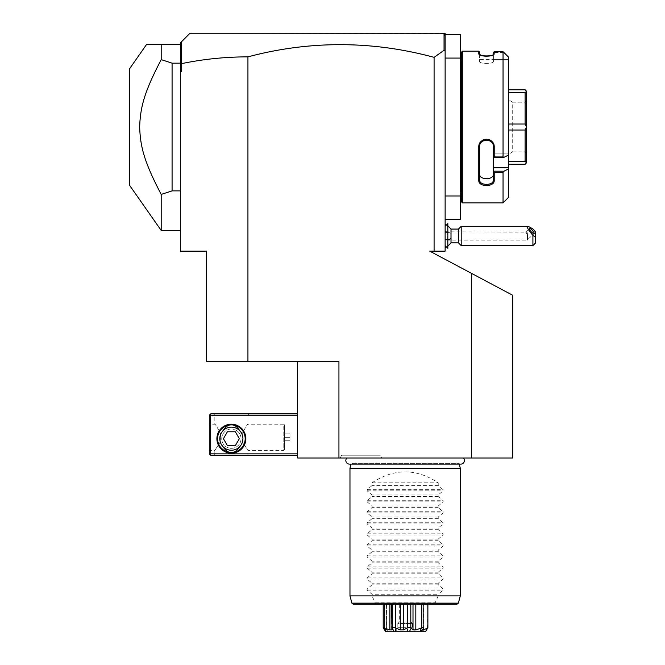 <?xml version="1.0" encoding="UTF-8"?>
<svg xmlns="http://www.w3.org/2000/svg" width="665" height="665" viewBox="0 0 665 665"><rect width="100%" height="100%" fill="white"/><g stroke="black" fill="none" stroke-linecap="round" stroke-linejoin="round"><path stroke-width="0.5" stroke-dasharray="3.33 2.49" d="M471.327 457.994L512.698 457.994L512.698 295.268L471.327 273.265L471.327 457.994L338.942 457.994L338.942 361.461L247.929 361.461L247.929 56.874A702.09 496.456 -90 0 1 434.095 57.365L434.095 251.137L445.126 251.137L445.126 58.071L460.296 58.071L460.296 34.63L445.126 34.63L445.126 58.071L445.126 34.63M297.571 361.461L338.942 361.461L297.571 361.461L297.571 457.994L338.942 457.994M346.839 457.994L463.43 457.994L346.839 457.994M381.901 457.994L340.106 457.994L381.901 457.994L380.314 455.234L341.702 455.234L380.314 455.234M471.327 273.265L429.706 251.137L434.095 251.137M445.126 231.653L445.126 247.555L445.126 231.653A12.411 4.613 0 0 1 451.011 233.407L451.011 229.076M434.095 57.365L444.037 50.282L445.126 51.097L445.126 58.071M445.126 195.976L460.296 195.976L460.296 58.071M445.126 219.417L460.296 219.417L460.296 195.976M460.296 193.216L460.296 60.831L460.296 193.216M461.676 60.831L461.676 193.216L461.676 60.831M461.676 202.044L461.676 52.003M503.97 52.527L493.397 52.444L503.97 52.527L503.048 51.704L503.048 156.957L494.22 156.957L494.22 147.007C494.66 137.165 478.335 137.148 478.775 147.007L478.775 180.398C478.335 187.264 494.66 187.247 494.22 180.398L494.22 172.41L503.048 172.41L503.97 171.204L493.397 171.204L494.22 172.41M493.397 59.451L493.397 52.527L493.397 59.451L508.559 59.451L493.397 59.451L493.397 61.496L493.397 59.451L479.606 59.451L479.606 61.496C479.166 64.048 493.837 64.048 493.397 61.496L493.397 54.472L493.397 61.496C493.837 64.048 479.157 64.048 479.606 61.496L479.606 59.451M508.559 57.148L508.559 155.036L503.97 157.347L503.048 156.957M493.347 54.671L493.397 54.472C493.837 57.057 479.157 57.057 479.606 54.472L479.606 52.003M478.775 51.18L478.775 53.666L479.648 54.671M492.142 55.203L493.854 54.314L494.22 51.704L503.048 51.704M478.775 53.666L482.424 55.636M484.087 55.902L486.439 56.043M486.589 56.043L488.625 55.935M490.562 55.636L491.477 55.411M462.499 202.875L462.499 51.18M503.048 202.875L503.048 172.41M494.22 53.666L493.397 54.472L493.397 52.444M503.97 157.347L493.397 157.347L493.397 153.881L493.397 157.347L494.22 156.957M494.22 147.007L493.397 146.79C493.846 138.12 479.157 138.112 479.606 146.79L479.606 179.816L479.606 174.089L479.606 179.816L478.775 180.398M493.397 157.306L493.397 174.089C493.837 180.207 479.157 180.207 479.606 174.089L479.606 145.485L479.606 174.089M478.775 147.007L479.606 146.79L479.606 145.485L479.606 146.79M494.22 180.398L493.397 179.816L493.397 171.321M508.559 197.355L508.559 167.738L493.397 167.738L493.397 171.204M508.559 155.036L508.559 167.738M508.559 92.792L508.559 130.024L508.559 92.792L525.109 92.792L526.489 91.221L525.109 89.792L508.559 89.792M508.559 130.024L508.559 164.255L508.559 130.024L525.109 130.024L526.489 127.073L526.489 91.221M493.397 174.089L493.397 153.881L508.559 153.881L493.397 153.881L493.397 157.347M493.397 167.738L493.397 146.79M493.397 145.485C493.837 136.824 479.157 136.824 479.606 145.485C479.166 136.824 493.837 136.824 493.397 145.485M508.559 124.022L525.109 124.022L525.109 92.792M525.109 124.022L526.489 126.973M508.559 161.254L525.109 161.254L525.109 130.024M508.559 164.255L525.109 164.255L526.489 162.875L526.489 127.073M525.109 161.254L526.489 162.825M526.489 100.822L526.489 153.224L526.489 100.822L525.109 102.202L525.109 151.844L525.109 102.202L512.698 102.202L512.698 151.844L508.559 154.238L508.559 99.817L508.559 154.238M526.489 153.224L525.109 151.844L512.698 151.844L512.698 102.202L508.559 99.817M479.606 54.472L479.606 61.496L479.606 54.472C479.157 57.057 493.837 57.057 493.397 54.472L493.397 61.496L493.397 54.472M445.126 51.097L445.126 33.25L443.746 33.25L444.827 34.322L444.037 33.541L444.037 50.282M247.929 56.874C225.452 56.866 203.365 59.119 181.686 63.624L181.686 71.862L180.356 71.862L180.356 251.137L206.557 251.137L206.557 361.461L247.929 361.461M181.686 63.624L181.578 41.679L190.007 33.25L444.037 33.541M181.578 41.679L180.356 42.901L180.356 70.033L181.686 71.862M180.356 64.347L181.578 63.532M180.356 70.033L180.356 71.862M180.356 63.167L180.356 190.88L180.356 63.167L172.077 63.167L172.077 190.88L161.196 194.429L161.196 230.456M180.356 190.88L180.356 230.456L180.356 190.88L172.077 190.88M180.356 47.09L181.063 42.186M443.746 33.25L444.827 34.322L445.126 36.267M172.077 63.167L161.196 59.617L161.196 44.281L180.356 44.281M129.326 184.945L129.326 69.102M161.196 59.617C143.972 92.684 140.373 107.215 139.658 127.023C140.373 146.832 143.972 161.362 161.196 194.429M297.571 453.854L297.571 413.863L297.571 453.854L210.689 453.854L209.999 454.544L209.309 453.854L209.309 415.243L210.689 413.863L297.571 413.863M209.999 454.544L210.689 455.234L297.571 455.234M213.448 455.234L249.309 455.234L213.448 455.234L214.828 453.854L247.929 453.854L214.828 453.854L214.828 450.405L220.173 442.134L223.365 447.246A11.721 11.721 0 0 1 223.365 430.13L220.697 433.863C217.413 427.57 215.46 424.353 214.828 424.204C215.46 424.353 217.413 427.57 220.697 433.863L220.173 442.134L214.828 450.405L209.309 450.405L209.309 424.204L209.309 450.405M297.571 415.243L210.689 415.243L210.689 453.854M245.859 438.684A14.48 14.48 0 0 0 231.378 424.204A14.48 14.48 0 0 0 216.898 438.684A14.48 14.48 0 0 0 231.378 453.164A14.48 14.48 0 0 0 245.859 438.684M210.689 415.243L209.999 414.553M213.448 413.863L249.309 413.863L213.448 413.863L214.828 415.243L214.828 424.204L209.309 424.204M231.378 429.033A9.651 9.651 0 0 0 221.728 438.684A9.651 9.651 0 0 0 231.378 448.335A9.651 9.651 0 0 0 241.029 438.684A9.651 9.651 0 0 0 231.378 429.033A9.651 9.651 0 0 1 241.029 438.684A9.651 9.651 0 0 1 231.378 448.335A9.651 9.651 0 0 1 221.728 438.684A9.651 9.651 0 0 1 231.378 429.033M249.309 413.863L247.929 415.243L214.828 415.243L247.929 415.243L247.929 424.204C247.297 424.353 245.343 427.57 242.06 433.863L239.392 430.13A11.721 11.721 0 0 1 239.392 447.246L242.584 442.134L247.929 450.405L247.929 453.854L249.309 455.234M284.47 424.952L284.529 449.665L284.529 424.952L283.78 424.204L283.78 450.405L247.929 450.405L242.584 442.134L242.06 433.863C245.343 427.57 247.297 424.353 247.929 424.204L283.78 424.204L283.78 450.405L284.529 449.665L284.47 424.952L284.47 449.665M242.06 433.863L242.584 442.134L239.392 447.246A11.721 11.721 0 0 0 239.392 430.13L242.06 433.863M223.365 447.246L220.173 442.134L220.697 433.863L223.365 430.13A11.721 11.721 0 0 0 223.365 447.246M284.47 437.304L284.47 440.754L284.47 433.863L284.47 437.304L289.99 437.304L289.99 440.754L289.99 433.863L289.99 437.304L284.47 437.304M284.47 440.754L289.99 440.754L284.47 440.754M284.47 433.863L289.99 433.863L284.47 433.863M231.378 452.474A13.79 13.79 0 0 1 217.588 438.684A13.79 13.79 0 0 1 231.378 424.893A13.79 13.79 0 0 1 245.169 438.684A13.79 13.79 0 0 1 231.378 452.474A13.79 13.79 0 0 0 245.169 438.684A13.79 13.79 0 0 0 231.378 424.893A13.79 13.79 0 0 0 217.588 438.684A13.79 13.79 0 0 0 231.378 452.474A13.79 13.79 0 0 1 217.588 438.684A13.79 13.79 0 0 1 231.378 424.893A13.79 13.79 0 0 1 245.169 438.684A13.79 13.79 0 0 1 231.378 452.474M239.342 438.684L235.36 445.583L227.397 445.583L223.415 438.684L227.397 431.793L235.36 431.793L239.342 438.684L235.36 431.793L227.397 431.793L223.415 438.684L227.397 445.583L235.36 445.583L239.342 438.684L235.36 431.793L227.397 431.793L223.415 438.684L227.397 445.583L235.36 445.583L239.342 438.684M231.378 427.138A11.554 11.554 0 0 1 242.925 438.684A11.554 11.554 0 0 1 231.378 450.238A11.554 11.554 0 0 1 219.824 438.684A11.554 11.554 0 0 1 231.378 427.138M445.126 231.869L447.886 230.497L447.886 241.437L445.126 240.065M451.011 233.407L451.011 242.866M447.828 230.456L447.828 223.615M447.828 248.328L447.828 241.478M447.886 230.497L447.886 223.615M447.886 248.328L447.886 241.437M447.886 235.967L447.886 232.517L447.886 239.417L447.886 235.967L445.126 235.967L445.126 239.417L445.126 232.517L445.126 235.967L447.886 235.967M447.886 232.517L445.126 232.517L447.886 232.517M447.886 239.417L445.126 239.417L447.886 239.417M458.443 229.076L458.443 242.866M461.202 245.618L461.202 226.316M532.914 228.885L532.914 245.618M535.674 242.866L535.674 232.176M527.395 234.787L527.944 239.092A3.45 0.906 47.1 0 0 528.268 239.026A3.45 0.906 47.1 0 0 528.359 238.76A3.45 0.906 -132.9 0 0 527.944 237.663L527.395 232.376L525.749 232.127L527.395 234.787L527.395 240.107L445.126 240.107L445.126 231.827L445.126 240.107M445.126 231.827L525.749 232.127M527.944 237.663L527.395 240.107L527.395 232.376M459.199 464.112L459.083 463.663A3.616 3.616 0 0 0 460.837 464.112L349.433 464.112A3.616 3.616 0 0 0 351.187 463.663L459.083 463.663L351.187 463.663L351.07 464.112M349.973 468.193L460.296 468.193M349.973 595.898L372.034 595.898L375.318 603.147L351.918 603.147M372.034 482.815L438.235 482.815C416.165 468.243 394.104 468.243 372.034 482.815L372.034 485.566L367.171 489.673L367.171 490.845L372.034 494.951L372.034 496.597L367.171 500.712L367.171 501.876L372.034 505.982L372.034 507.636L367.171 511.742L367.171 512.914L372.034 517.021L372.034 518.667L367.171 522.773L367.171 523.945L372.034 528.052L372.034 529.697L367.171 533.804L367.171 534.976L372.034 539.082L372.034 540.728L367.171 544.835L367.171 546.007L372.034 550.113L372.034 551.759L367.171 555.874L367.171 557.037L372.034 561.144L372.034 562.798L367.171 566.904L367.171 568.076L372.034 572.183L372.034 573.829L367.171 577.935L367.171 579.107L372.034 583.213L372.034 584.859L367.171 588.966L367.171 590.138L372.034 594.244L438.235 594.244L438.235 595.898L460.296 595.898M438.235 595.898L434.536 604.169L457.021 604.169M375.318 603.147L375.733 604.169L353.248 604.169M375.733 604.169L434.536 604.169M389.881 604.169L384.42 604.169L391.968 604.169L389.881 604.169L389.881 629.93L384.877 628.134L386.265 631.75L425.5 631.75L423.755 631.75L423.755 604.169L427.886 604.169L422.009 604.169L427.886 604.169L423.755 604.169L423.755 631.75L425.5 631.75L427.886 627.61L427.886 604.169M392.267 604.169L400.313 604.169L392.267 604.169L392.267 627.61L395.318 627.61L395.318 604.169M403.514 604.169L407.346 604.169L403.514 604.169L403.514 629.93L400.313 629.93L400.313 604.169M407.346 604.169L413.007 604.169L407.346 604.169L407.346 627.61L410.804 627.61L410.804 604.169M415.816 604.169L421.386 604.169L415.816 604.169L415.816 629.93L413.007 629.93L413.007 604.169M421.386 604.169L423.647 604.169L421.386 604.169L421.386 627.61L423.647 627.61L423.647 604.169L423.655 627.984M384.42 604.169L386.589 604.169L383.215 604.169L384.42 604.169L384.42 627.61L384.877 628.134M386.589 604.169L386.589 629.93L386.589 604.169M394.32 631.75L392.076 628.134L391.968 629.93L391.968 604.169L391.968 629.93L389.881 629.93M425.484 631.75L427.479 628.134L422.009 629.93L423.655 628.134L422.009 629.93L422.009 604.169L422.009 629.93L423.115 629.93L423.115 604.169L423.115 628.857M423.655 628.134L421.203 631.75L420.33 631.75L423.248 628.417L420.33 631.75M427.479 628.134L427.819 604.169M420.247 631.75L420.854 628.134L415.816 629.93M420.854 628.134L421.386 627.61M410.804 627.61L411.161 628.134L409.399 631.75M413.007 629.93L411.161 628.134M407.936 631.75L414.785 631.75L407.936 631.75L406.872 628.134L403.514 629.93M406.872 628.134L407.346 627.61M395.318 627.61L395.85 628.134L395.6 631.75M400.313 629.93L395.85 628.134M392.267 627.61L391.627 628.533L391.627 604.169M383.389 628.134L386.589 629.93L383.215 627.61L383.215 604.169M383.215 627.61L384.42 627.61M385.758 631.75L386.265 631.75L385.758 631.75C389.582 631.75 389.582 631.75 385.758 631.75M399.341 604.169L410.928 604.169L399.341 604.169L399.341 621.958L397.828 623.479L412.441 623.479L412.441 627.694L397.828 627.694L412.441 627.694L414.785 631.75M410.928 604.169L410.928 621.958L399.341 621.958L410.928 621.958L412.441 623.479L397.828 623.479L397.828 627.694L395.484 631.75M372.034 594.244L372.034 595.898M438.235 482.815L438.235 485.566L443.098 489.673L443.098 490.845L438.235 494.951L438.235 496.597L443.098 500.712L443.098 501.876L438.235 505.982L438.235 507.636L443.098 511.742L443.098 512.914L438.235 517.021L438.235 518.667L443.098 522.773L443.098 523.945L438.235 528.052L438.235 529.697L443.098 533.804L443.098 534.976L438.235 539.082L438.235 540.728L443.098 544.835L443.098 546.007L438.235 550.113L438.235 551.759L443.098 555.874L443.098 557.037L438.235 561.144L438.235 562.798L443.098 566.904L443.098 568.076L438.235 572.183L438.235 573.829L443.098 577.935L443.098 579.107L438.235 583.213L438.235 584.859L443.098 588.966L443.098 590.138L438.235 594.244M438.235 584.859L372.034 584.859M438.235 583.213L372.034 583.213M438.235 573.829L372.034 573.829M438.235 572.183L372.034 572.183M438.235 562.798L372.034 562.798M438.235 561.144L372.034 561.144M438.235 551.759L372.034 551.759M438.235 550.113L372.034 550.113M438.235 540.728L372.034 540.728M438.235 539.082L372.034 539.082M438.235 529.697L372.034 529.697M438.235 528.052L372.034 528.052M438.235 518.667L372.034 518.667M438.235 517.021L372.034 517.021M438.235 507.636L372.034 507.636M438.235 505.982L372.034 505.982M438.235 496.597L372.034 496.597M438.235 494.951L372.034 494.951M438.235 485.566L372.034 485.566M340.106 457.994L341.702 455.234M458.351 603.147L434.952 603.147M375.218 602.789L435.051 602.789M367.171 590.138L443.098 590.138M367.171 588.966L443.098 588.966M367.171 579.107L443.098 579.107M367.171 577.935L443.098 577.935M367.171 568.076L443.098 568.076M367.171 566.904L443.098 566.904M367.171 557.037L443.098 557.037M367.171 555.874L443.098 555.874M367.171 546.007L443.098 546.007M367.171 544.835L443.098 544.835M367.171 534.976L443.098 534.976M367.171 533.804L443.098 533.804M367.171 523.945L443.098 523.945M367.171 522.773L443.098 522.773M367.171 512.914L443.098 512.914M367.171 511.742L443.098 511.742M367.171 501.876L443.098 501.876M367.171 500.712L443.098 500.712M367.171 490.845L443.098 490.845M367.171 489.673L443.098 489.673M493.854 54.314L493.089 55.004L493.854 54.314M479.149 54.314L479.906 55.004L479.149 54.314M446.464 224.978L447.886 225.859M446.464 246.956L447.886 246.083M528.268 239.026L534.12 233.598M525.832 231.877L529.423 228.544M386.515 604.169L386.515 629.68L388.584 631.75"/><path stroke-width="1" d="M471.327 457.994L471.327 273.265L512.698 295.268L512.698 457.994L297.571 457.994L297.571 361.461M445.126 36.267L444.827 34.322L443.746 33.25L445.126 33.25L445.126 251.137L429.706 251.137L471.327 273.265M247.929 56.874L247.929 361.461L206.557 361.461L206.557 251.137L180.356 251.137L180.356 64.347L181.686 63.624C203.365 59.119 225.452 56.866 247.929 56.874A702.09 496.456 90 0 1 434.095 57.365L434.095 251.137M247.929 361.461L338.942 361.461L338.942 457.994M445.126 51.097L444.037 50.282L434.095 57.365M445.126 219.417L460.296 219.417L460.296 195.976L445.126 195.976M445.126 34.63L460.296 34.63L460.296 195.976M460.296 58.071L445.126 58.071M461.676 60.831L460.296 60.831M461.676 193.216L460.296 193.216M462.499 202.875L462.499 51.18L461.676 52.003L461.676 202.044L462.499 202.875L503.048 202.875L508.559 197.355L508.559 168.885L503.97 171.204L508.559 168.885L508.559 57.148L503.048 51.704L494.22 51.704L493.854 54.314M503.048 51.704L503.048 156.957L503.97 157.347L508.559 155.036M508.559 167.738L493.397 167.738L493.397 171.204L503.97 171.204L503.048 172.41L494.22 172.41L494.22 180.398C494.66 187.247 478.335 187.264 478.775 180.398L478.775 147.007C478.335 137.148 494.66 137.165 494.22 147.007L494.22 156.957L503.048 156.957M503.048 172.41L503.048 202.875M462.499 51.18L478.775 51.18L479.606 52.003L479.606 54.472L478.775 53.666L478.775 51.18M493.397 52.444L494.22 51.704L493.397 52.444L493.397 54.472L494.22 53.666C494.652 56.658 478.343 56.658 478.775 53.666L479.149 54.314M482.424 55.636L484.087 55.902M488.625 55.935L490.562 55.636M491.477 55.411L492.142 55.203M503.97 52.527L508.559 57.148M478.775 180.398L479.606 179.816C479.157 185.901 493.846 185.901 493.397 179.816C493.846 185.901 479.157 185.901 479.606 179.816L479.606 146.79C479.157 138.112 493.846 138.12 493.397 146.79L493.397 157.306L494.22 156.957M493.397 167.738L493.397 157.306M494.22 180.398L493.397 179.816L493.397 171.204M493.397 171.321L494.22 172.41M478.775 147.007L479.606 146.79M494.22 147.007L493.397 146.782M493.397 157.347L503.97 157.347M479.606 179.816L479.606 174.089C479.166 180.207 493.837 180.207 493.397 174.089M508.559 89.792L525.109 89.792L526.489 91.172L526.489 126.973L525.109 124.022L508.559 124.022M508.559 92.792L525.109 92.792L526.489 91.221M508.559 164.255L525.109 164.255L526.489 162.875L525.109 161.254L508.559 161.254M508.559 130.024L525.109 130.024L525.109 161.254M526.489 126.973L526.489 162.825M525.109 130.024L526.489 127.073M525.109 92.792L525.109 124.022M444.037 33.541L444.037 50.282M181.578 63.532L181.578 41.679L190.007 33.25L443.746 33.25M180.356 70.033L181.686 71.862L181.686 63.624M180.356 71.862L181.686 71.862M180.356 64.347L180.356 42.901L181.578 41.679M180.356 47.09L181.063 42.186M146.707 44.281L129.326 69.102L129.326 184.945L161.196 230.456L161.196 194.429C143.972 161.362 140.373 146.832 139.658 127.023C140.373 107.215 143.972 92.684 161.196 59.617L161.196 44.281L146.707 44.281L180.356 44.281M161.196 59.617L172.077 63.167L180.356 63.167M172.077 63.167L172.077 190.88L180.356 190.88M161.196 194.429L172.077 190.88M297.571 413.863L210.689 413.863L209.999 414.553L210.689 415.243L210.689 453.854L209.999 454.544L210.689 455.234L297.571 455.234M210.689 415.243L297.571 415.243M210.689 453.854L297.571 453.854M216.898 438.684A14.48 14.48 0 0 1 231.378 424.204A14.48 14.48 0 0 1 245.859 438.684A14.48 14.48 0 0 1 231.378 453.164A14.48 14.48 0 0 1 216.898 438.684M209.999 414.553L209.309 415.243L209.309 453.854L209.999 454.544M231.378 452.474C228.66 452.724 225.992 450.978 223.365 447.246C225.992 450.978 228.66 452.724 231.378 452.474C234.097 452.724 236.765 450.978 239.392 447.246C236.765 450.978 234.097 452.724 231.378 452.474A13.79 13.79 0 0 0 245.169 438.684A13.79 13.79 0 0 0 231.378 424.893C234.097 424.644 236.765 426.39 239.392 430.13C236.765 426.39 234.097 424.644 231.378 424.893C228.66 424.644 225.992 426.39 223.365 430.13C225.992 426.39 228.66 424.644 231.378 424.893A13.79 13.79 0 0 0 217.588 438.684A13.79 13.79 0 0 0 231.378 452.474M231.378 427.138A11.554 11.554 0 0 0 219.824 438.684A11.554 11.554 0 0 0 231.378 450.238A11.554 11.554 0 0 0 242.925 438.684A11.554 11.554 0 0 0 231.378 427.138M239.342 438.684L235.36 445.583L227.397 445.583L223.415 438.684L227.397 431.793L235.36 431.793L239.342 438.684M447.886 225.859L451.011 229.076L451.011 238.535A12.411 4.613 180 0 1 447.886 239.732M447.886 246.083L451.011 242.866L451.011 238.535M445.126 226.316L447.828 223.615L447.828 248.328L445.126 245.618M447.828 223.615L447.828 248.328M451.011 242.866L458.443 242.866L458.443 229.076L451.011 229.076M535.674 237.197L532.914 235.368L532.914 245.618L535.674 242.866L535.674 232.176L532.914 228.885L528.093 226.316L461.202 226.316L461.202 245.618L458.443 242.866M528.093 226.316C526.481 226.815 528.093 229.832 532.914 235.368M529.332 228.802A3.45 0.906 47.1 0 0 531.435 232.027A3.45 0.906 47.1 0 0 534.12 233.598A3.45 0.906 47.1 0 0 534.211 233.332A3.45 0.906 47.1 0 0 532.108 230.107A3.45 0.906 47.1 0 0 529.423 228.544A3.45 0.906 47.1 0 0 529.332 228.802M346.839 457.994A3.616 3.616 0 0 0 349.433 464.112L460.837 464.112A3.616 3.616 0 0 0 463.43 457.994M351.07 464.112L349.973 468.193L349.973 595.898L460.296 595.898L460.296 468.193L349.973 468.193M459.199 464.112L460.296 468.193M458.351 603.147L351.918 603.147L353.248 604.169L457.021 604.169L458.351 603.147L460.296 595.898M427.886 604.169L427.886 627.61L425.5 631.75L395.6 631.75L395.85 628.134L395.318 627.61L392.267 627.61L392.076 628.134L394.32 631.75L386.265 631.75L384.42 627.61L384.42 604.169M384.42 627.61L383.215 627.61L383.215 604.169M384.877 628.134L389.881 629.93L389.881 604.169M389.881 629.93L391.968 629.93L391.627 604.169M392.267 627.61L392.267 604.169M395.318 627.61L395.318 604.169M395.85 628.134L400.313 629.93L400.313 604.169M400.313 629.93L403.514 629.93L403.514 604.169M409.399 631.75L411.161 628.134L410.804 627.61L407.346 627.61L407.346 604.169M407.346 627.61L406.872 628.134L407.936 631.75L394.32 631.75M403.514 629.93L406.872 628.134M410.804 627.61L410.804 604.169M411.161 628.134L413.007 629.93L413.007 604.169M413.007 629.93L415.816 629.93L415.816 604.169M421.203 631.75L423.655 628.134L423.647 627.61L421.386 627.61L421.386 604.169M421.386 627.61L420.247 631.75M415.816 629.93L420.854 628.134M422.009 629.93L423.115 629.93L423.115 628.857M427.886 627.61L427.819 604.169M427.819 627.61L425.484 631.75M423.115 629.93L427.479 628.134M383.215 627.61L385.758 631.75C389.582 631.75 389.582 631.75 385.758 631.75L383.389 628.134M386.265 631.75L385.758 631.75M395.6 631.75L407.936 631.75M180.356 230.456L161.196 230.456M445.126 224.379L446.464 224.978M445.126 247.555L446.464 246.956M461.202 226.316L458.443 229.076M532.914 245.618L461.202 245.618M351.918 603.147L349.973 595.898"/></g></svg>
